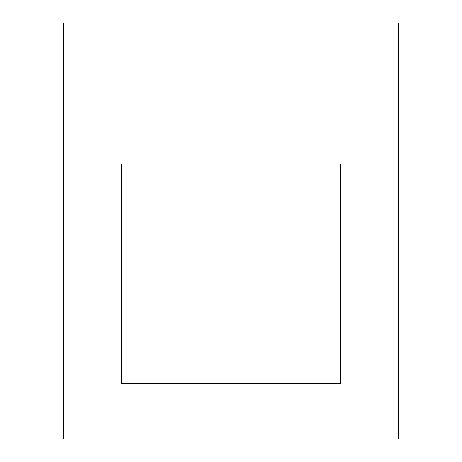 <?xml version="1.0" encoding="UTF-8"?>
<svg xmlns="http://www.w3.org/2000/svg" width="462" height="462" viewBox="0 0 462 462"><rect width="100%" height="100%" fill="white"/><g stroke="black" fill="none" stroke-linecap="round" stroke-linejoin="round"><path stroke-width="0.69" d="M121.275 383.46L121.275 164.01L340.725 164.01L121.275 164.01L121.275 383.46L340.725 383.46L340.725 164.01L340.725 383.46L121.275 383.46L121.275 164.01L340.725 164.01L340.725 383.46L121.275 383.46L121.275 164.01L340.725 164.01L340.725 383.46L121.275 383.46M398.475 23.1L398.475 438.9L63.525 438.9L63.525 23.1L398.475 23.1L63.525 23.1L63.525 438.9L398.475 438.9L398.475 23.1"/></g></svg>
